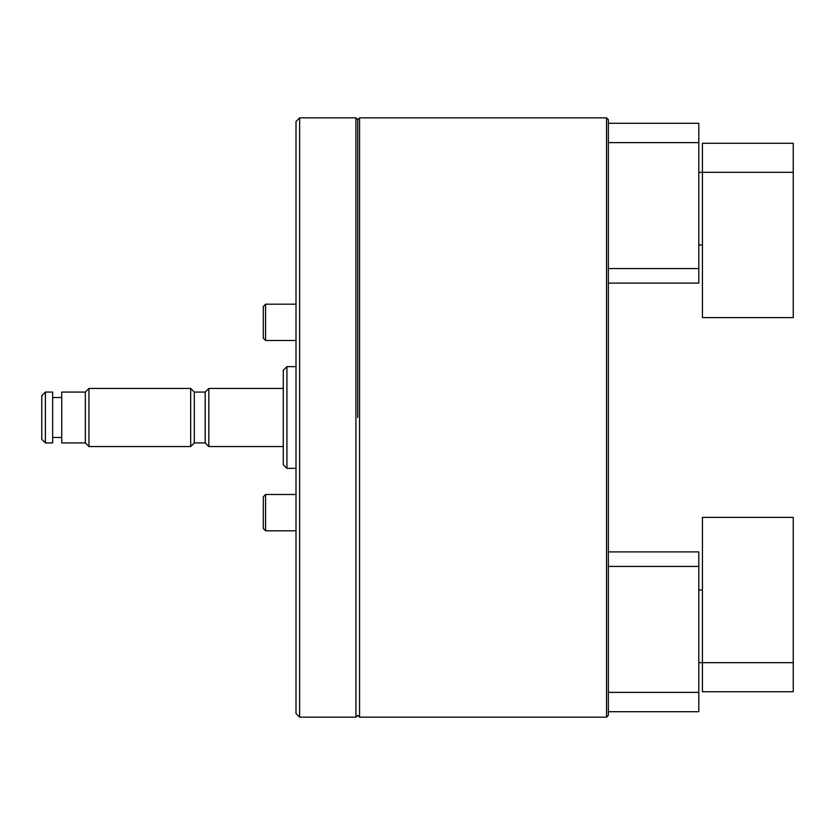 <?xml version="1.0" encoding="UTF-8"?>
<svg xmlns="http://www.w3.org/2000/svg" width="835" height="835" viewBox="0 0 835 835"><rect width="100%" height="100%" fill="white"/><g stroke="black" fill="none" stroke-linecap="round" stroke-linejoin="round"><path stroke-width="1.25" d="M357.745 417.5L357.745 119.655L357.745 417.5M359.561 117.839L359.561 717.161L606.554 717.161L606.554 117.839L359.561 117.839L357.745 119.655L355.929 117.839L299.64 117.839L299.64 717.161L296.007 713.528L296.007 121.472L299.64 117.839M606.554 117.839L608.371 119.655L608.371 715.345L606.554 717.161M359.561 717.161L357.745 715.345L355.929 717.161L355.929 117.839M355.929 717.161L299.64 717.161M45.382 442.926L41.75 439.293L41.75 395.707L45.382 392.074L45.382 442.926L52.647 442.926L52.647 392.074L45.382 392.074M85.337 392.074L61.727 392.074L61.727 442.926L85.337 442.926L85.337 392.074L88.969 388.442L88.969 446.558L190.672 446.558L190.672 388.442L88.969 388.442M283.295 388.442L208.834 388.442L205.201 392.074L205.201 442.926L194.304 442.926L194.304 392.074L190.672 388.442M208.834 388.442L208.834 446.558L283.295 446.558M608.371 268.578L698.811 268.578L698.811 283.107L608.371 283.107M608.371 142.628L698.811 142.628L698.811 123.288L608.371 123.288M698.811 142.628L698.811 268.578M286.927 468.351L283.295 464.719L283.295 370.281L286.927 366.648L286.927 468.351L296.007 468.351M793.25 172.323L793.25 143.265L702.444 143.265L702.444 317.613L793.25 317.613L793.25 172.323L698.811 172.323M265.582 530.82L263.317 528.555L263.317 496.773L265.582 494.497L265.582 530.82L296.007 530.82M265.582 340.503L263.317 338.227L263.317 306.445L265.582 304.18L265.582 340.503L296.007 340.503M608.371 551.893L698.811 551.893L698.811 692.372L608.371 692.372M698.811 566.422L608.371 566.422M698.811 692.372L698.811 711.712L608.371 711.712M793.25 662.677L793.25 517.387L702.444 517.387L702.444 691.735L793.25 691.735L793.25 662.677L698.811 662.677M205.201 392.074L194.304 392.074M61.727 397.523L52.647 397.523M61.727 437.477L52.647 437.477M205.201 442.926L208.834 446.558M194.304 442.926L190.672 446.558M85.337 442.926L88.969 446.558M702.444 244.968L698.811 244.968M296.007 366.648L286.927 366.648M265.582 494.497L296.007 494.497M265.582 304.18L296.007 304.18M702.444 590.032L698.811 590.032"/></g></svg>
